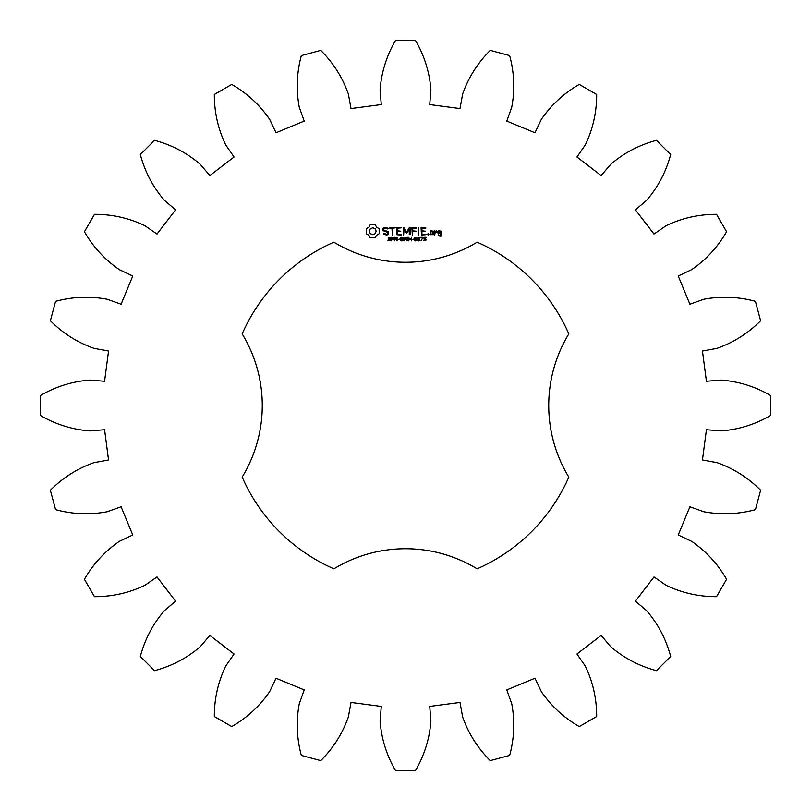 <?xml version="1.0" encoding="UTF-8"?>
<svg xmlns="http://www.w3.org/2000/svg" width="811" height="811" viewBox="0 0 811 811"><rect width="100%" height="100%" fill="white"/><g stroke="black" fill="none" stroke-linecap="round" stroke-linejoin="round"><path stroke-width="0.61" stroke-dasharray="4.05 3.04" d="M770.45 415.546L770.45 395.454C755.112 386.553 738.679 381.434 721.161 380.085L706.422 381.271L702.448 351.021L716.985 348.355C733.56 342.516 748.097 333.311 760.617 320.75L755.416 301.337C738.294 296.714 721.101 296.015 703.826 299.249L689.897 304.206L678.229 276.024L691.58 269.688C706.077 259.753 717.745 247.102 726.575 231.723L716.529 214.327C698.798 214.286 682.01 218.068 666.155 225.661L653.99 234.055L635.418 209.846L646.681 200.266C658.116 186.925 666.105 171.689 670.667 154.546L656.454 140.333C639.311 144.895 624.075 152.884 610.734 164.319L601.154 175.581L576.945 157.01L585.339 144.845C592.932 128.99 596.714 112.202 596.673 94.471L579.277 84.425C563.898 93.255 551.247 104.923 541.312 119.42L534.976 132.771L506.794 121.103L511.751 107.174C514.985 89.899 514.286 72.706 509.663 55.584L490.25 50.383C477.689 62.903 468.484 77.44 462.645 94.015L459.979 108.552L429.729 104.578L430.915 89.839C429.566 72.321 424.447 55.888 415.546 40.55L395.454 40.55C386.553 55.888 381.434 72.321 380.085 89.839L381.271 104.578L351.021 108.552L348.355 94.015C342.516 77.44 333.311 62.903 320.75 50.383L301.337 55.584C296.714 72.706 296.015 89.899 299.249 107.174L304.206 121.103L276.024 132.771L269.688 119.42C259.753 104.923 247.102 93.255 231.723 84.425L214.327 94.471C214.286 112.202 218.068 128.99 225.661 144.845L234.055 157.01L209.846 175.581L200.266 164.319C186.925 152.884 171.689 144.895 154.546 140.333L140.333 154.546C144.895 171.689 152.884 186.925 164.319 200.266L175.581 209.846L157.01 234.055L144.845 225.661C128.99 218.068 112.202 214.286 94.471 214.327L84.425 231.723C93.255 247.102 104.923 259.753 119.42 269.688L132.771 276.024L121.103 304.206L107.174 299.249C89.899 296.015 72.706 296.714 55.584 301.337L50.383 320.75C62.903 333.311 77.44 342.516 94.015 348.355L108.552 351.021L104.578 381.271L89.839 380.085C72.321 381.434 55.888 386.553 40.55 395.454L40.55 415.546C55.888 424.447 72.321 429.566 89.839 430.915L104.578 429.729L108.552 459.979L94.015 462.645C77.44 468.484 62.903 477.689 50.383 490.25L55.584 509.663C72.706 514.286 89.899 514.985 107.174 511.751L121.103 506.794L132.771 534.976L119.42 541.312C104.923 551.247 93.255 563.898 84.425 579.277L94.471 596.673C112.202 596.714 128.99 592.932 144.845 585.339L157.01 576.945L175.581 601.154L164.319 610.734C152.884 624.075 144.895 639.311 140.333 656.454L154.546 670.667C171.689 666.105 186.925 658.116 200.266 646.681L209.846 635.418L234.055 653.99L225.661 666.155C218.068 682.01 214.286 698.798 214.327 716.529L231.723 726.575C247.102 717.745 259.753 706.077 269.688 691.58L276.024 678.229L304.206 689.897L299.249 703.826C296.015 721.101 296.714 738.294 301.337 755.416L320.75 760.617C333.311 748.097 342.516 733.56 348.355 716.985L351.021 702.448L381.271 706.422L380.085 721.161C381.434 738.679 386.553 755.112 395.454 770.45L415.546 770.45C424.447 755.112 429.566 738.679 430.915 721.161L429.729 706.422L459.979 702.448L462.645 716.985C468.484 733.56 477.689 748.097 490.25 760.617L509.663 755.416C514.286 738.294 514.985 721.101 511.751 703.826L506.794 689.897L534.976 678.229L541.312 691.58C551.247 706.077 563.898 717.745 579.277 726.575L596.673 716.529C596.714 698.798 592.932 682.01 585.339 666.155L576.945 653.99L601.154 635.418L610.734 646.681C624.075 658.116 639.311 666.105 656.454 670.667L670.667 656.454C666.105 639.311 658.116 624.075 646.681 610.734L635.418 601.154L653.99 576.945L666.155 585.339C682.01 592.932 698.798 596.714 716.529 596.673L726.575 579.277C717.745 563.898 706.077 551.247 691.58 541.312L678.229 534.976L689.897 506.794L703.826 511.751C721.101 514.985 738.294 514.286 755.416 509.663L760.617 490.25C748.097 477.689 733.56 468.484 716.985 462.645L702.448 459.979L706.422 429.729L721.161 430.915C738.679 429.566 755.112 424.447 770.45 415.546M333.899 242.175A178.329 178.329 0 0 0 242.175 333.899A137.606 137.606 0 0 1 242.175 477.101A178.329 178.329 0 0 0 333.899 568.825A137.606 137.606 0 0 1 477.101 568.825A178.329 178.329 0 0 0 568.825 477.101A137.606 137.606 0 0 1 568.825 333.899A178.329 178.329 0 0 0 477.101 242.175A137.606 137.606 0 0 1 333.899 242.175M370.252 224.708L368.792 227.273L366.227 228.732L366.227 233.7L368.792 235.16L370.252 237.724L375.219 237.724L376.679 235.16L379.244 233.7L379.244 228.732L376.679 227.273L375.219 224.708L370.252 224.708M390.507 239.265L390.334 240.614L387.982 240.654L387.982 240.066L389.29 240.532L390.213 239.924L388.226 238.91L388.378 237.552L390.557 237.511L390.557 238.069L388.489 238.231L390.507 239.265M393.649 237.897L393.457 239.184L391.926 239.549L391.46 240.867L391.46 237.339L393.649 237.897M397.066 237.339L397.066 240.867L394.815 237.714L394.379 240.867L394.379 237.339L395.099 237.339L396.63 240.218L397.066 237.339M399.377 239.103L397.897 239.529L399.377 239.103M403.148 239.083L403.148 240.603L401.861 240.938L400.522 240.482L400.005 239.093L400.502 237.755L401.861 237.268L403.148 238.14L400.837 238.049L400.857 240.147L402.692 240.37L402.692 239.498L401.739 239.083L403.148 239.083M382.985 228.438L382.985 230.669L387.82 232.382L387.82 233.558L386.654 234.227L383.785 233.436L383.36 234.176L386.908 235.068L388.672 234.055L388.672 231.784L383.836 230.071L383.836 228.905L385.012 228.236L387.871 229.026L388.297 228.286L384.789 227.374L382.985 228.438M389.827 228.226L391.966 228.226L392.392 235.068L392.818 228.226L395.373 227.8L389.827 227.374L389.827 228.226M396.924 227.374L396.508 234.663L401.192 235.068L401.192 234.227L397.37 234.227L397.37 231.642L400.786 231.216L397.37 230.79L397.37 228.226L401.638 227.8L396.924 227.374M407.619 237.339L407.163 240.867L405.885 237.937L404.648 240.867L403.716 237.339L404.932 240.269L406.139 237.339L406.879 240.299L407.619 237.339M411.471 237.339L411.471 240.867L411.005 239.133L409.241 239.133L408.774 240.867L408.774 237.339L409.241 238.718L411.005 238.718L411.471 237.339M413.792 239.103L412.312 239.529L413.792 239.103M416.621 237.724L416.621 240.492L415.698 240.938L414.766 240.492L414.776 237.714L416.621 237.724M419.713 237.724L419.703 240.492L418.78 240.938L417.858 240.492L417.858 237.714L419.713 237.724M423.099 237.339L420.99 240.867L422.693 237.745L420.686 237.339L423.099 237.339M426.039 239.225L425.805 240.593L423.849 240.735L425.663 239.742L424.001 239.144L424.001 237.339L426.12 237.339L424.457 237.745L424.457 238.687L426.039 239.225M409.332 227.577L406.656 232.098L403.99 227.587L403.179 227.8L403.614 235.068L404.04 229.371L406.646 233.365L409.271 229.351L409.271 234.622L410.133 234.622L410.143 227.79L409.332 227.577M416.58 227.374L411.897 227.8L412.323 235.068L412.748 231.652L416.175 231.216L412.748 230.8L412.748 228.226L416.58 228.226L416.58 227.374M418.79 227.374L418.79 235.068L418.79 227.374M425.745 227.374L421.061 227.8L421.477 235.068L426.191 234.653L421.913 234.227L421.913 231.642L425.339 231.216L421.913 230.79L421.913 228.226L425.745 228.226L425.745 227.374M428.127 233.639L428.847 234.359L428.127 235.068L427.407 234.359L428.127 233.639M433.49 234.653L433.49 231.206L430.55 230.79L430.134 234.653L433.49 234.653M434.686 230.79L434.686 235.068L435.112 232.929L436.48 231.713L436.987 232.291L437.616 231.733L436.227 230.79L435.112 231.784L434.686 230.79M438.457 230.79L438.041 233.325L440.545 233.74L440.545 235.413L438.893 235.413L438.467 234.653L438.041 235.839L440.981 236.254L441.397 231.206L438.457 230.79M372.736 227.779L375.169 228.783L376.172 231.216L375.169 233.649L372.736 234.663L370.303 233.649L369.289 231.216L370.303 228.783L372.736 227.779M393.274 238.414L391.926 237.745L391.926 239.144L393.274 238.414M416.296 240.168L416.296 238.029L415.333 237.755L415.1 240.168L416.296 240.168M419.378 240.168L419.378 238.029L418.415 237.755L418.182 240.168L419.378 240.168M430.986 231.632L432.638 231.632L432.638 234.227L430.986 234.227L430.986 231.632M438.893 231.632L440.545 231.632L440.545 232.889L438.893 232.889L438.893 231.632"/><path stroke-width="1.22" d="M770.45 415.546L770.45 395.454C755.112 386.553 738.679 381.434 721.161 380.085L706.422 381.271L702.448 351.021L716.985 348.355C733.56 342.516 748.097 333.311 760.617 320.75L755.416 301.337C738.294 296.714 721.101 296.015 703.826 299.249L689.897 304.206L678.229 276.024L691.58 269.688C706.077 259.753 717.745 247.102 726.575 231.723L716.529 214.327C698.798 214.286 682.01 218.068 666.155 225.661L653.99 234.055L635.418 209.846L646.681 200.266C658.116 186.925 666.105 171.689 670.667 154.546L656.454 140.333C639.311 144.895 624.075 152.884 610.734 164.319L601.154 175.581L576.945 157.01L585.339 144.845C592.932 128.99 596.714 112.202 596.673 94.471L579.277 84.425C563.898 93.255 551.247 104.923 541.312 119.42L534.976 132.771L506.794 121.103L511.751 107.174C514.985 89.899 514.286 72.706 509.663 55.584L490.25 50.383C477.689 62.903 468.484 77.44 462.645 94.015L459.979 108.552L429.729 104.578L430.915 89.839C429.566 72.321 424.447 55.888 415.546 40.55L395.454 40.55C386.553 55.888 381.434 72.321 380.085 89.839L381.271 104.578L351.021 108.552L348.355 94.015C342.516 77.44 333.311 62.903 320.75 50.383L301.337 55.584C296.714 72.706 296.015 89.899 299.249 107.174L304.206 121.103L276.024 132.771L269.688 119.42C259.753 104.923 247.102 93.255 231.723 84.425L214.327 94.471C214.286 112.202 218.068 128.99 225.661 144.845L234.055 157.01L209.846 175.581L200.266 164.319C186.925 152.884 171.689 144.895 154.546 140.333L140.333 154.546C144.895 171.689 152.884 186.925 164.319 200.266L175.581 209.846L157.01 234.055L144.845 225.661C128.99 218.068 112.202 214.286 94.471 214.327L84.425 231.723C93.255 247.102 104.923 259.753 119.42 269.688L132.771 276.024L121.103 304.206L107.174 299.249C89.899 296.015 72.706 296.714 55.584 301.337L50.383 320.75C62.903 333.311 77.44 342.516 94.015 348.355L108.552 351.021L104.578 381.271L89.839 380.085C72.321 381.434 55.888 386.553 40.55 395.454L40.55 415.546C55.888 424.447 72.321 429.566 89.839 430.915L104.578 429.729L108.552 459.979L94.015 462.645C77.44 468.484 62.903 477.689 50.383 490.25L55.584 509.663C72.706 514.286 89.899 514.985 107.174 511.751L121.103 506.794L132.771 534.976L119.42 541.312C104.923 551.247 93.255 563.898 84.425 579.277L94.471 596.673C112.202 596.714 128.99 592.932 144.845 585.339L157.01 576.945L175.581 601.154L164.319 610.734C152.884 624.075 144.895 639.311 140.333 656.454L154.546 670.667C171.689 666.105 186.925 658.116 200.266 646.681L209.846 635.418L234.055 653.99L225.661 666.155C218.068 682.01 214.286 698.798 214.327 716.529L231.723 726.575C247.102 717.745 259.753 706.077 269.688 691.58L276.024 678.229L304.206 689.897L299.249 703.826C296.015 721.101 296.714 738.294 301.337 755.416L320.75 760.617C333.311 748.097 342.516 733.56 348.355 716.985L351.021 702.448L381.271 706.422L380.085 721.161C381.434 738.679 386.553 755.112 395.454 770.45L415.546 770.45C424.447 755.112 429.566 738.679 430.915 721.161L429.729 706.422L459.979 702.448L462.645 716.985C468.484 733.56 477.689 748.097 490.25 760.617L509.663 755.416C514.286 738.294 514.985 721.101 511.751 703.826L506.794 689.897L534.976 678.229L541.312 691.58C551.247 706.077 563.898 717.745 579.277 726.575L596.673 716.529C596.714 698.798 592.932 682.01 585.339 666.155L576.945 653.99L601.154 635.418L610.734 646.681C624.075 658.116 639.311 666.105 656.454 670.667L670.667 656.454C666.105 639.311 658.116 624.075 646.681 610.734L635.418 601.154L653.99 576.945L666.155 585.339C682.01 592.932 698.798 596.714 716.529 596.673L726.575 579.277C717.745 563.898 706.077 551.247 691.58 541.312L678.229 534.976L689.897 506.794L703.826 511.751C721.101 514.985 738.294 514.286 755.416 509.663L760.617 490.25C748.097 477.689 733.56 468.484 716.985 462.645L702.448 459.979L706.422 429.729L721.161 430.915C738.679 429.566 755.112 424.447 770.45 415.546M333.899 242.175A178.329 178.329 0 0 0 242.175 333.899A137.606 137.606 0 0 1 242.175 477.101A178.329 178.329 0 0 0 333.899 568.825A137.606 137.606 0 0 1 477.101 568.825A178.329 178.329 0 0 0 568.825 477.101A137.606 137.606 0 0 1 568.825 333.899A178.329 178.329 0 0 0 477.101 242.175A137.606 137.606 0 0 1 333.899 242.175M370.252 224.708L368.792 227.273L366.227 228.732L366.227 233.7L368.792 235.16L370.252 237.724L375.219 237.724L376.679 235.16L379.244 233.7L379.244 228.732L376.679 227.273L375.219 224.708L370.252 224.708M390.507 239.265L390.334 240.614L387.982 240.654L387.982 240.066L389.29 240.532L390.213 239.924L388.226 238.91L388.378 237.552L390.557 237.511L390.557 238.069L388.489 238.231L390.507 239.265M393.649 237.897L393.457 239.184L391.926 239.549L391.46 240.867L391.46 237.339L393.649 237.897M397.066 237.339L397.066 240.867L394.815 237.714L394.379 240.867L394.379 237.339L395.099 237.339L396.63 240.218L397.066 237.339M399.377 239.103L397.897 239.529L399.377 239.103M403.148 239.083L403.148 240.603L401.861 240.938L400.522 240.482L400.005 239.093L400.502 237.755L401.861 237.268L403.148 238.14L400.837 238.049L400.857 240.147L402.692 240.37L402.692 239.498L401.739 239.083L403.148 239.083M382.985 228.438L382.985 230.669L387.82 232.382L387.82 233.558L386.654 234.227L383.785 233.436L383.36 234.176L386.908 235.068L388.672 234.055L388.672 231.784L383.836 230.071L383.836 228.905L385.012 228.236L387.871 229.026L388.297 228.286L384.789 227.374L382.985 228.438M389.827 228.226L391.966 228.226L392.392 235.068L392.818 228.226L395.373 227.8L389.827 227.374L389.827 228.226M396.924 227.374L396.508 234.663L401.192 235.068L401.192 234.227L397.37 234.227L397.37 231.642L400.786 231.216L397.37 230.79L397.37 228.226L401.638 227.8L396.924 227.374M407.619 237.339L407.163 240.867L405.885 237.937L404.648 240.867L403.716 237.339L404.932 240.269L406.139 237.339L406.879 240.299L407.619 237.339M411.471 237.339L411.471 240.867L411.005 239.133L409.241 239.133L408.774 240.867L408.774 237.339L409.241 238.718L411.005 238.718L411.471 237.339M413.792 239.103L412.312 239.529L413.792 239.103M416.621 237.724L416.621 240.492L415.698 240.938L414.766 240.492L414.776 237.714L416.621 237.724M419.713 237.724L419.703 240.492L418.78 240.938L417.858 240.492L417.858 237.714L419.713 237.724M423.099 237.339L420.99 240.867L422.693 237.745L420.686 237.339L423.099 237.339M426.039 239.225L425.805 240.593L423.849 240.735L425.663 239.742L424.001 239.144L424.001 237.339L426.12 237.339L424.457 237.745L424.457 238.687L426.039 239.225M409.332 227.577L406.656 232.098L403.99 227.587L403.179 227.8L403.614 235.068L404.04 229.371L406.646 233.365L409.271 229.351L409.271 234.622L410.133 234.622L410.143 227.79L409.332 227.577M416.58 227.374L411.897 227.8L412.323 235.068L412.748 231.652L416.175 231.216L412.748 230.8L412.748 228.226L416.58 228.226L416.58 227.374M418.79 227.374L418.79 235.068L418.79 227.374M425.745 227.374L421.061 227.8L421.477 235.068L426.191 234.653L421.913 234.227L421.913 231.642L425.339 231.216L421.913 230.79L421.913 228.226L425.745 228.226L425.745 227.374M428.127 233.639L428.847 234.359L428.127 235.068L427.407 234.359L428.127 233.639M433.49 234.653L433.49 231.206L430.55 230.79L430.134 234.653L433.49 234.653M434.686 230.79L434.686 235.068L435.112 232.929L436.48 231.713L436.987 232.291L437.616 231.733L436.227 230.79L435.112 231.784L434.686 230.79M438.457 230.79L438.041 233.325L440.545 233.74L440.545 235.413L438.893 235.413L438.467 234.653L438.041 235.839L440.981 236.254L441.397 231.206L438.457 230.79M372.736 227.779L375.169 228.783L376.172 231.216L375.169 233.649L372.736 234.663L370.303 233.649L369.289 231.216L370.303 228.783L372.736 227.779M393.274 238.414L391.926 237.745L391.926 239.144L393.274 238.414M416.296 240.168L416.296 238.029L415.333 237.755L415.1 240.168L416.296 240.168M419.378 240.168L419.378 238.029L418.415 237.755L418.182 240.168L419.378 240.168M430.986 231.632L432.638 231.632L432.638 234.227L430.986 234.227L430.986 231.632M438.893 231.632L440.545 231.632L440.545 232.889L438.893 232.889L438.893 231.632"/></g></svg>
